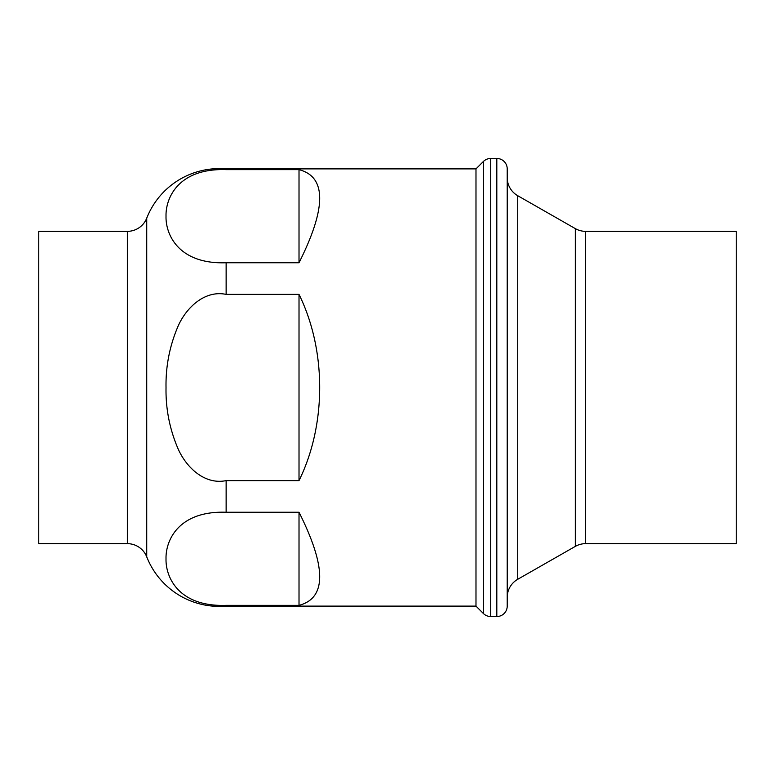<?xml version="1.0" encoding="UTF-8"?>
<svg xmlns="http://www.w3.org/2000/svg" width="775" height="775" viewBox="0 0 775 775"><rect width="100%" height="100%" fill="white"/><g stroke="black" fill="none" stroke-linecap="round" stroke-linejoin="round"><path stroke-width="1.16" d="M127.362 543.653L127.362 231.347L38.75 231.347L38.75 543.653L127.362 543.653A20.818 20.818 0 0 1 146.737 556.867A78.081 78.081 0 0 0 226.135 606.118L226.135 605.352L299.014 605.352L299.014 512.246L226.135 512.246L226.135 480.616L299.014 480.616L299.014 294.384L226.135 294.384L226.135 262.754L299.014 262.754L299.014 169.648L226.135 169.648L226.135 168.882A78.081 78.081 0 0 0 146.737 218.133L146.737 556.867M127.362 231.347A20.818 20.818 0 0 0 146.737 218.133M575.292 546.404L575.292 228.596L517.71 195.697A20.818 20.818 0 0 1 507.218 177.62L507.218 597.38A20.818 20.818 0 0 1 517.71 579.303L575.292 546.404A20.818 20.818 0 0 1 585.619 543.653L736.25 543.653L736.25 231.347L585.619 231.347L585.619 543.653M575.292 228.596A20.818 20.818 0 0 0 585.619 231.347M496.814 616.532L496.814 158.468A10.414 10.414 0 0 1 507.218 168.882L507.218 606.118A10.414 10.414 0 0 1 496.814 616.532L490.711 616.532A10.414 10.414 0 0 1 483.348 613.48L483.348 161.52A10.414 10.414 0 0 1 490.711 158.468L490.711 616.532M496.814 158.468L490.711 158.468M483.348 613.48L475.986 606.118L475.986 168.882L483.348 161.52M475.986 168.882L226.135 168.882M299.014 169.648C326.575 176.807 326.575 207.845 299.014 262.754M299.014 294.384C326.575 350.358 326.575 424.642 299.014 480.616M299.014 512.246C326.575 567.155 326.575 598.193 299.014 605.352M475.986 606.118L226.135 606.118M226.135 512.246C178.55 510.618 165.521 540.475 166.024 558.804C165.511 577.133 178.618 607.009 226.135 605.352M226.135 294.384C204.319 289.831 185.719 308.276 177.833 326.75C169.589 346.183 165.647 366.478 166.024 387.645C165.656 408.619 169.589 428.817 177.824 448.231C185.797 466.792 204.213 485.121 226.135 480.616M226.135 169.648C178.55 168.02 165.521 197.877 166.024 216.206C165.511 234.534 178.618 264.42 226.135 262.754M517.71 195.697L517.71 579.303"/></g></svg>
